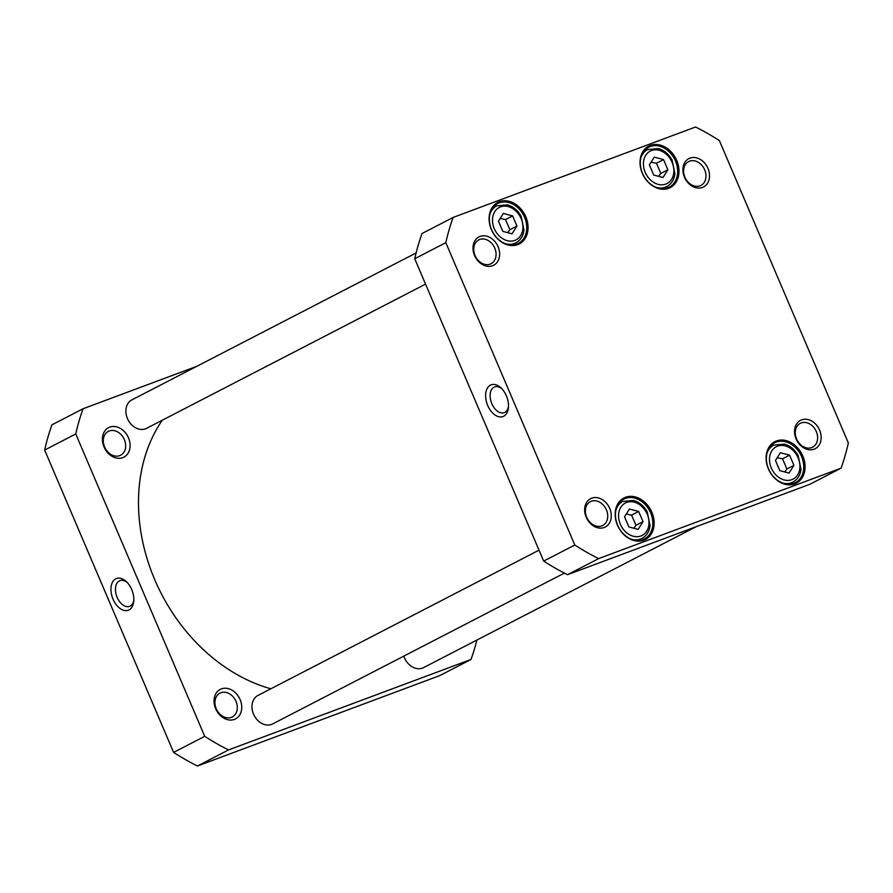 <?xml version="1.0" encoding="UTF-8"?>
<svg xmlns="http://www.w3.org/2000/svg" width="893" height="893" viewBox="0 0 893 893"><rect width="100%" height="100%" fill="white"/><g stroke="black" fill="none" stroke-linecap="round" stroke-linejoin="round"><path stroke-width="1.34" d="M270.858 688.793A166.544 130.523 -117.3 0 1 154.746 579.68A166.544 130.523 -117.3 0 1 162.325 420.201M83.038 408.76L51.928 424.834A248.221 194.529 62.7 0 0 44.65 450.05L173.61 752.397A248.221 194.529 62.7 0 0 197.453 766.004L439.892 675.555L471.002 659.469L228.552 749.919A248.221 194.529 -117.3 0 1 204.72 736.323L75.749 433.965A248.221 194.529 -117.3 0 1 83.038 408.76L196.84 366.297M476.895 640.047A248.221 194.529 -117.3 0 1 471.002 659.469M215.659 708.707A16.621 13.027 62.7 0 0 239.648 715.07A16.621 13.027 62.7 0 0 228.374 688.648A16.621 13.027 62.7 0 0 215.659 708.707M104.012 446.958A16.621 13.027 62.7 0 0 128 453.32A16.621 13.027 62.7 0 0 116.726 426.899A16.621 13.027 62.7 0 0 104.012 446.958M104.604 446.991A13.417 10.515 -117.3 0 1 108.321 431.386A13.417 10.515 -117.3 0 1 124.361 439.613A13.417 10.515 -117.3 0 1 120.644 455.218A13.417 10.515 -117.3 0 1 104.604 446.991M216.251 708.741A13.417 10.515 -117.3 0 1 219.968 693.135A13.417 10.515 -117.3 0 1 236.009 701.373A13.417 10.515 -117.3 0 1 232.292 716.967A13.417 10.515 -117.3 0 1 216.251 708.741M133.827 600.107A13.719 8.483 69.5 0 1 129.541 606.347A13.719 8.483 69.5 0 1 117.173 597.406A13.719 8.483 69.5 0 1 119.952 580.64A13.719 8.483 69.5 0 1 127.275 582.549M113.054 599.192A16.922 10.459 -110.5 0 0 125.187 610.6A16.922 10.459 -110.5 0 0 133.749 601.279A16.922 10.459 -110.5 0 0 126.449 581.711A16.922 10.459 -110.5 0 0 113.333 580.908A16.922 10.459 -110.5 0 0 113.054 599.192M44.65 450.05L75.749 433.965M173.61 752.397L204.72 736.323M197.453 766.004L228.552 749.919M416.105 252.953L131.874 399.885A16.018 12.547 62.7 0 0 128.079 419.877A16.018 12.547 62.7 0 0 146.575 428.339L425.548 284.13M539.026 550.155L257.943 695.468A16.018 12.547 62.7 0 0 254.148 715.449A16.018 12.547 62.7 0 0 272.655 723.922L564.387 573.105M403.803 656.109A16.018 12.547 62.7 0 0 423.583 667.607L696.16 526.703M780.359 452.706L789.602 455.162L793.955 465.353L789.055 473.089L779.801 470.633L775.459 460.442L780.359 452.706M503.351 213.438L512.604 215.894L516.947 226.085L512.046 233.821L502.804 231.365L498.45 221.174L503.351 213.438M654.29 157.135L663.532 159.59L667.875 169.782L662.974 177.506L653.732 175.05L649.378 164.87L654.29 157.135M629.431 509.021L638.674 511.466L643.027 521.657L638.115 529.393L628.873 526.937L624.531 516.746L629.431 509.021M848.35 442.95L719.39 140.603A248.221 194.529 62.7 0 0 695.547 126.996L453.108 217.446A248.221 194.529 62.7 0 0 445.819 242.662L574.791 545.009A248.221 194.529 62.7 0 0 598.623 558.616L841.072 468.166A248.221 194.529 62.7 0 0 848.35 442.95M802.807 456.022A23.385 18.329 62.7 0 0 769.052 447.058A23.385 18.329 62.7 0 0 784.914 484.24A23.385 18.329 62.7 0 0 802.807 456.022M525.798 216.753A23.385 18.329 62.7 0 0 492.043 207.79A23.385 18.329 62.7 0 0 507.905 244.972A23.385 18.329 62.7 0 0 525.798 216.753M819.618 430.147A15.974 12.524 62.7 0 0 796.556 424.019A15.974 12.524 62.7 0 0 807.395 449.425A15.974 12.524 62.7 0 0 819.618 430.147M498.082 246.691A15.974 12.524 62.7 0 0 475.02 240.574A15.974 12.524 62.7 0 0 485.859 265.98A15.974 12.524 62.7 0 0 498.082 246.691M707.97 168.386A15.974 12.524 62.7 0 0 684.909 162.269A15.974 12.524 62.7 0 0 695.747 187.675A15.974 12.524 62.7 0 0 707.97 168.386M609.729 508.441A15.974 12.524 62.7 0 0 586.668 502.324A15.974 12.524 62.7 0 0 597.506 527.73A15.974 12.524 62.7 0 0 609.729 508.441M676.727 160.439A23.385 18.329 62.7 0 0 642.982 151.486A23.385 18.329 62.7 0 0 658.833 188.669A23.385 18.329 62.7 0 0 676.727 160.439M651.879 512.325A23.385 18.329 62.7 0 0 618.123 503.362A23.385 18.329 62.7 0 0 633.985 540.555A23.385 18.329 62.7 0 0 651.879 512.325M793.955 465.353L786.878 469.004L782.536 458.812L777.156 457.763M782.536 458.812L789.602 455.162M784.735 471.939L786.878 469.004M667.875 169.782L660.809 173.432L656.467 163.24L651.086 162.18M656.467 163.24L663.532 159.59M658.666 176.368L660.809 173.432M643.027 521.657L635.95 525.318L631.608 515.127L626.227 514.067M631.608 515.127L638.674 511.466M633.807 528.243L635.95 525.318M516.947 226.085L509.881 229.735L505.538 219.555L500.158 218.495M505.538 219.555L512.604 215.894M507.737 232.671L509.881 229.735M508.485 406.415A13.719 8.483 69.5 0 1 504.21 412.655A13.719 8.483 69.5 0 1 491.463 402.776A13.719 8.483 69.5 0 1 494.61 386.959A13.719 8.483 69.5 0 1 501.944 388.868M506.387 395.856A16.922 10.459 -110.5 0 0 501.118 388.031A16.922 10.459 -110.5 0 0 486.06 391.514A16.922 10.459 -110.5 0 0 494.744 414.821A16.922 10.459 -110.5 0 0 508.418 407.588A16.922 10.459 -110.5 0 0 506.387 395.856M445.819 242.662L414.72 258.736L543.681 561.094A248.221 194.529 62.7 0 0 567.524 574.69L809.962 484.24L841.072 468.166M574.791 545.009L543.681 561.094M650.64 512.861A22.425 17.57 -117.3 0 1 644.422 538.937A22.425 17.57 -117.3 0 1 618.525 527.093A22.425 17.57 -117.3 0 1 623.827 499.109A22.425 17.57 -117.3 0 1 650.64 512.861M801.568 456.557A22.425 17.57 -117.3 0 1 795.35 482.633A22.425 17.57 -117.3 0 1 769.453 470.778A22.425 17.57 -117.3 0 1 774.767 442.794A22.425 17.57 -117.3 0 1 801.568 456.557M675.488 160.986A22.425 17.57 -117.3 0 1 669.281 187.05A22.425 17.57 -117.3 0 1 643.373 175.207A22.425 17.57 -117.3 0 1 648.686 147.222A22.425 17.57 -117.3 0 1 675.488 160.986M524.559 217.289A22.425 17.57 -117.3 0 1 518.353 243.365A22.425 17.57 -117.3 0 1 492.445 231.51A22.425 17.57 -117.3 0 1 497.758 203.526A22.425 17.57 -117.3 0 1 524.559 217.289M453.108 217.446L421.998 233.531A248.221 194.529 62.7 0 0 414.72 258.736M606.425 509.881A13.417 10.515 -117.3 0 1 602.708 525.486A13.417 10.515 -117.3 0 1 587.214 518.398A13.417 10.515 -117.3 0 1 590.396 501.654A13.417 10.515 -117.3 0 1 606.425 509.881M816.314 431.576A13.417 10.515 -117.3 0 1 812.597 447.181A13.417 10.515 -117.3 0 1 797.103 440.093A13.417 10.515 -117.3 0 1 800.284 423.349A13.417 10.515 -117.3 0 1 816.314 431.576M704.666 169.826A13.417 10.515 -117.3 0 1 700.949 185.42A13.417 10.515 -117.3 0 1 685.456 178.332A13.417 10.515 -117.3 0 1 688.637 161.588A13.417 10.515 -117.3 0 1 704.666 169.826M494.778 248.131A13.417 10.515 -117.3 0 1 491.061 263.725A13.417 10.515 -117.3 0 1 475.567 256.637A13.417 10.515 -117.3 0 1 478.748 239.893A13.417 10.515 -117.3 0 1 494.778 248.131M598.623 558.616L567.524 574.69M785.237 445.875A18.262 14.31 -117.3 0 1 797.616 474.909A18.262 14.31 -117.3 0 1 771.262 467.91A18.262 14.31 -117.3 0 1 785.237 445.875M508.229 206.607A18.262 14.31 -117.3 0 1 520.619 235.64A18.262 14.31 -117.3 0 1 494.264 228.641A18.262 14.31 -117.3 0 1 508.229 206.607M659.157 150.292A18.262 14.31 -117.3 0 1 671.547 179.337A18.262 14.31 -117.3 0 1 645.192 172.338A18.262 14.31 -117.3 0 1 659.157 150.292M634.309 502.179A18.262 14.31 -117.3 0 1 646.688 531.212A18.262 14.31 -117.3 0 1 620.334 524.224A18.262 14.31 -117.3 0 1 634.309 502.179M782.368 482.957A20.818 16.32 62.7 0 0 792.85 482.12C797.572 479.485 800.284 475.176 800.976 469.193L798.208 455.743C794.926 449.726 790.35 445.853 784.478 444.122L773.729 445.138A20.818 16.32 62.7 0 0 766.987 453.209M656.299 187.385A20.818 16.32 62.7 0 0 666.781 186.548C671.503 183.913 674.204 179.605 674.896 173.622L672.128 160.171C668.846 154.154 664.269 150.281 658.409 148.551L647.659 149.555A20.818 16.32 62.7 0 0 640.917 157.626M631.44 539.26A20.818 16.32 62.7 0 0 641.922 538.434C646.644 535.8 649.345 531.491 650.048 525.497L647.28 512.046C643.998 506.041 639.421 502.167 633.55 500.437L622.801 501.442A20.818 16.32 62.7 0 0 616.058 509.512M505.371 243.689A20.818 16.32 62.7 0 0 515.853 242.851C520.574 240.217 523.276 235.908 523.968 229.925L521.199 216.474C517.918 210.458 513.341 206.596 507.47 204.854L496.731 205.87A20.818 16.32 62.7 0 0 489.989 213.94M773.729 445.138L769.71 447.214M792.85 482.12L788.82 484.207M647.659 149.555L643.63 151.643M666.781 186.548L662.751 188.624M622.801 501.442L618.771 503.518M641.922 538.434L637.892 540.511M496.731 205.87L492.702 207.946M515.853 242.851L511.823 244.939"/></g></svg>
